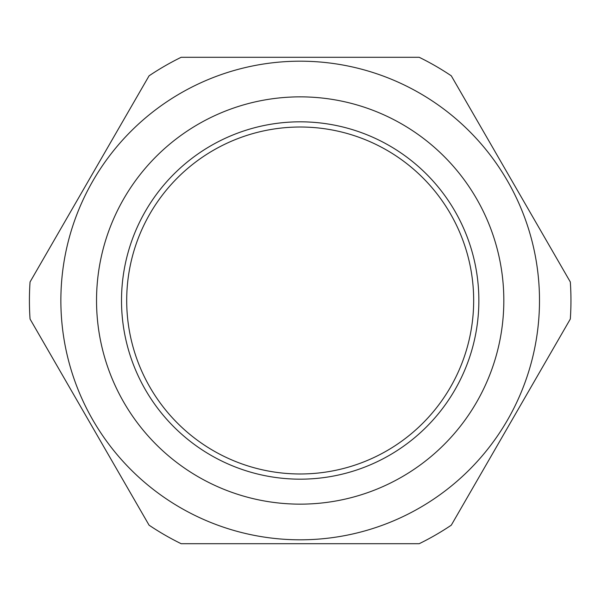 <?xml version="1.0" encoding="UTF-8"?>
<svg xmlns="http://www.w3.org/2000/svg" width="601" height="601" viewBox="0 0 601 601"><rect width="100%" height="100%" fill="white"/><g stroke="black" fill="none" stroke-linecap="round" stroke-linejoin="round"><path stroke-width="0.9" d="M300.184 127.014A173.486 173.486 0 0 0 149.942 387.239A173.486 173.486 0 0 0 450.427 387.239A173.486 173.486 0 0 0 300.184 127.014M181.156 543.702L419.205 543.702A270.766 270.766 0 0 0 451.291 525.176L570.319 319.026A270.766 270.766 0 0 0 570.319 281.974L451.291 75.824A270.766 270.766 0 0 0 419.205 57.298L181.156 57.298A270.766 270.766 0 0 0 149.071 75.824L30.05 281.974A270.766 270.766 0 0 0 30.05 319.026L149.071 525.176A270.766 270.766 0 0 0 181.156 543.702L419.205 543.702M300.184 61.189A239.311 239.311 0 0 0 60.866 300.5A239.311 239.311 0 0 0 300.184 539.811A239.311 239.311 0 0 0 539.495 300.5A239.311 239.311 0 0 0 300.184 61.189M570.319 281.974L451.291 75.824M419.205 57.298L181.156 57.298M149.071 75.824L30.05 281.974M30.05 319.026L149.071 525.176M451.291 525.176L570.319 319.026M300.184 121.823A178.677 178.677 0 0 0 145.45 389.839A178.677 178.677 0 0 0 454.919 389.839A178.677 178.677 0 0 0 300.184 121.823M300.184 96.859A203.641 203.641 0 0 0 123.821 402.324A203.641 203.641 0 0 0 476.54 402.324A203.641 203.641 0 0 0 300.184 96.859"/></g></svg>

